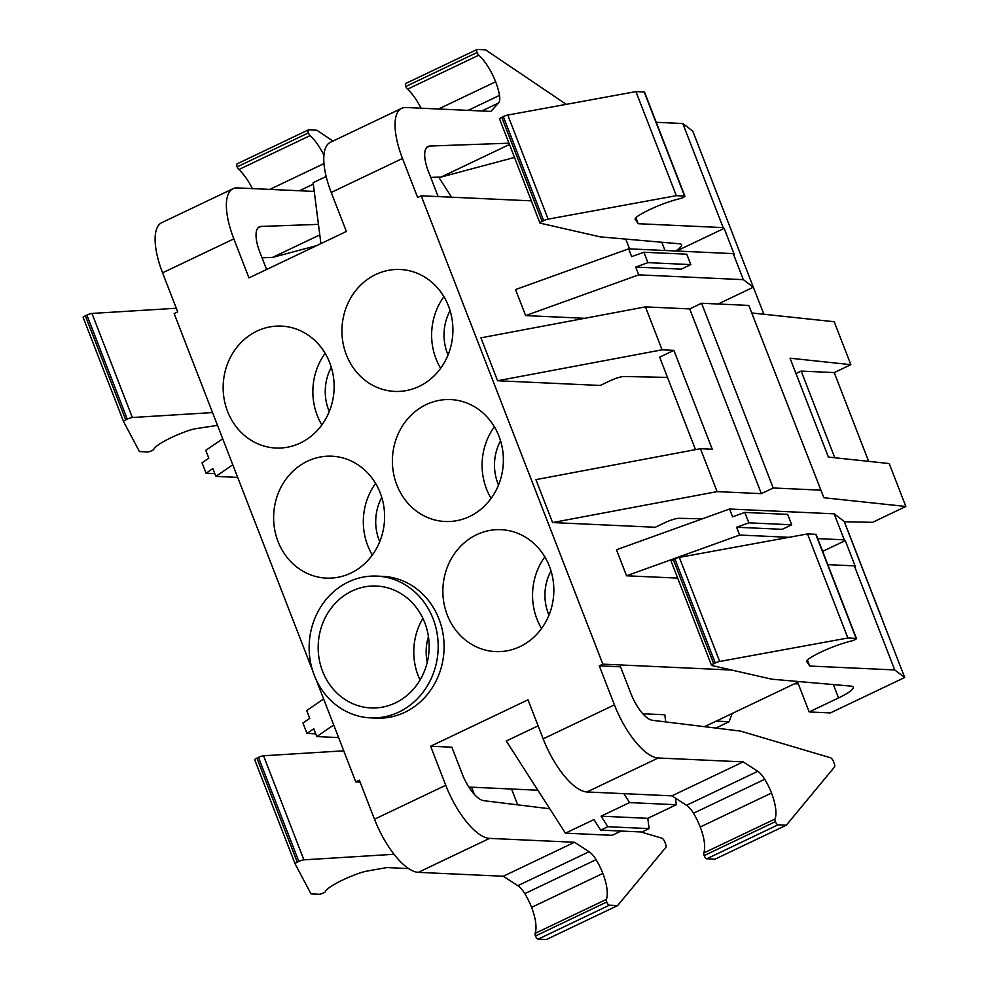 <?xml version="1.0" encoding="UTF-8"?>
<svg xmlns="http://www.w3.org/2000/svg" width="989" height="989" viewBox="0 0 989 989"><rect width="100%" height="100%" fill="white"/><g stroke="black" fill="none" stroke-linecap="round" stroke-linejoin="round"><path stroke-width="1.48" d="M752.988 286.34L763.916 314.267M629.585 248.882L625.79 239.103M481.767 110.991L498.555 102.992L490.89 111.411L405.91 107.517A56.756 21.251 64.5 0 0 401.682 108.32A56.756 21.251 64.5 0 0 402.498 158.475L417.63 197.503L421.203 195.81L531.34 200.854M421.203 195.81L602.857 664.151L731.712 670.048M677.675 578.12L626.544 575.783L616.456 549.76L729.561 509.026L834.172 513.823L844.149 521.388L904.7 677.502L830.426 712.908L809.187 711.932L838.548 697.937A28.397 5.168 158.8 0 0 853.198 687.132A28.397 5.168 158.8 0 0 850.923 686.106L771.803 679.196L711.709 665.486A4.253 0.779 158.8 0 1 711.499 665.35A4.253 0.779 158.8 0 1 713.699 663.73L715.257 662.989A4.253 0.779 158.8 0 1 719.708 661.456L847.882 638.004L856.14 638.387A3.412 0.618 158.8 0 1 856.462 638.511A3.412 0.618 158.8 0 1 854.706 639.809A3.462 0.63 158.8 0 1 851.603 640.934A33.7 6.132 158.8 0 0 820.969 652.06A33.824 6.144 158.8 0 0 809.917 658.081A17.196 3.128 158.8 0 0 806.715 661.53A17.196 3.128 158.8 0 0 806.764 661.641L809.744 666.042L807.42 660.034M844.383 521.735L881.78 618.137A28.384 25.801 92.6 0 1 882.547 620.375M584.746 318.297L525.629 315.59L515.529 289.579L628.633 248.832L733.245 253.629L734.246 254.383L724.158 228.36L676.6 251.033M748.784 305.416L823.886 497.751L748.784 305.416L701.572 303.252L689.692 308.914L645.434 306.887L480.926 337.83L497.578 380.753L662.086 349.822L673.892 350.366L659.638 357.153L695.502 449.624M667.488 377.402L624.096 376.5A11.361 2.065 158.8 0 0 609.99 380.814L600.249 385.463L497.578 380.753M702.45 518.792L679.097 518.31A11.361 2.065 158.8 0 0 664.991 522.625L655.25 527.261L552.579 522.563L717.099 491.62L761.357 493.647L773.225 487.985L820.437 490.148M717.099 491.62L700.447 448.697L535.927 479.628L552.579 522.563M716.172 721.117L729.14 721.71L732.144 713.502M729.14 721.71L715.813 728.065M797.678 682.274L704.502 726.68M794.563 683.758L798.321 683.931M602.857 664.151L599.297 665.844L614.429 704.873L543.159 738.845L528.027 699.816L430.623 746.238L445.767 785.266L374.497 819.226L359.366 780.197L355.793 781.903L360.095 782.101M468.848 787.071L537.868 790.236M355.793 781.903L316.159 679.703M312.685 670.752L174.138 313.562L177.699 311.856L162.567 272.828A56.756 21.251 64.5 0 1 161.751 222.673L233.008 188.701A56.756 21.251 64.5 0 0 233.837 238.868L248.968 277.897L346.373 231.475L331.228 192.447A56.756 21.251 64.5 0 1 330.413 142.28L401.682 108.32M525.629 315.59L638.733 274.855L743.345 279.652L753.321 287.218L692.77 131.104L682.793 123.526L723.157 227.606L724.158 228.36M753.321 287.218L718.088 304.006M273.199 447.832A61.021 55.483 92.6 0 1 223.304 383.064A61.021 55.483 92.6 0 1 281.432 326.11A61.021 55.483 92.6 0 1 284.09 326.296A61.021 55.483 92.6 0 1 333.985 391.063A61.021 55.483 92.6 0 1 275.857 448.017A61.021 55.483 92.6 0 1 273.199 447.832M376.908 576.105L382.817 576.377A70.948 64.508 92.6 0 1 438.955 618.953A70.948 64.508 92.6 0 1 376.327 718.138L370.418 717.866A70.948 64.508 92.6 0 1 314.279 675.289A70.948 64.508 92.6 0 1 376.908 576.105A70.948 64.508 92.6 0 1 433.058 618.681A70.948 64.508 92.6 0 1 370.418 717.866M503.797 529.881A61.021 55.483 92.6 0 1 553.692 594.636A61.021 55.483 92.6 0 1 495.551 651.603A61.021 55.483 92.6 0 1 492.905 651.405A61.021 55.483 92.6 0 1 443.01 586.65A61.021 55.483 92.6 0 1 501.139 529.684A61.021 55.483 92.6 0 1 503.797 529.881M453.333 399.779A61.021 55.483 92.6 0 1 503.228 464.546A61.021 55.483 92.6 0 1 445.099 521.5A61.021 55.483 92.6 0 1 442.442 521.314A61.021 55.483 92.6 0 1 392.546 456.547A61.021 55.483 92.6 0 1 450.675 399.593A61.021 55.483 92.6 0 1 453.333 399.779M334.554 456.399A61.021 55.483 92.6 0 1 384.449 521.154A61.021 55.483 92.6 0 1 326.321 578.108A61.021 55.483 92.6 0 1 323.663 577.922A61.021 55.483 92.6 0 1 273.768 513.155A61.021 55.483 92.6 0 1 331.896 456.201A61.021 55.483 92.6 0 1 334.554 456.399M402.869 269.688A61.021 55.483 92.6 0 1 452.764 334.455A61.021 55.483 92.6 0 1 394.636 391.409A61.021 55.483 92.6 0 1 391.978 391.211A61.021 55.483 92.6 0 1 342.083 326.457A61.021 55.483 92.6 0 1 400.211 269.502A61.021 55.483 92.6 0 1 402.869 269.688M430.623 746.238L451.874 747.202L462.32 774.164A28.397 10.632 64.5 0 0 483.782 800.682L549.773 808.779M599.297 665.844L620.536 666.821L630.994 693.771A28.397 10.632 64.5 0 0 652.443 720.301L740.526 731.094L830.513 757.784A4.253 1.595 64.5 0 1 833.554 761.728L834.209 763.421A4.352 1.632 64.5 0 1 834.481 767.031L786.304 825.197L715.035 859.169L706.776 858.786L778.046 824.814A3.412 1.273 64.5 0 1 775.413 821.636A3.462 1.298 64.5 0 1 775.055 819.003A33.7 12.622 64.5 0 0 771.507 793.03A33.824 12.659 64.5 0 0 764.744 779.283A17.196 6.441 64.5 0 0 757.784 771.321L743.196 761.889L671.927 795.848L586.947 791.966L658.217 757.994A56.756 21.251 64.5 0 1 614.429 704.873M538.115 725.827L506.269 741.008L565.436 833.171L612.154 835.309L621.092 831.044M642.813 713.761L664.818 714.763L665.733 721.921M541.552 628.51A61.021 55.483 92.6 0 1 544.84 556.881M491.1 498.419A61.021 55.483 92.6 0 1 494.376 426.791M372.321 555.027A61.021 55.483 92.6 0 1 375.597 483.398M440.637 368.316A61.021 55.483 92.6 0 1 443.913 296.688M321.858 424.924A61.021 55.483 92.6 0 1 325.134 353.308M548.969 615.146A47.398 43.096 92.6 0 1 550.997 570.876M368.217 707.741A61.021 55.483 92.6 0 1 318.322 642.986A61.021 55.483 92.6 0 1 376.463 586.032A61.021 55.483 92.6 0 1 379.108 586.217A61.021 55.483 92.6 0 1 429.003 650.985A61.021 55.483 92.6 0 1 370.875 707.939A61.021 55.483 92.6 0 1 368.217 707.741M498.518 485.043A47.398 43.096 92.6 0 1 500.545 440.785M379.739 541.651A47.398 43.096 92.6 0 1 381.766 497.393M448.054 354.952A47.398 43.096 92.6 0 1 450.082 310.682M329.275 411.56A47.398 43.096 92.6 0 1 331.303 367.29M420.053 680.024A61.021 55.483 92.6 0 1 422.884 618.323M427.248 662.346A47.398 43.096 92.6 0 1 428.435 636.582M701.572 303.252L773.225 487.985M689.692 308.914L761.357 493.647M752.233 313.019L834.197 321.734L850.849 364.669L834.221 372.593L801.177 371.085L795.997 373.545M823.886 497.751L905.85 506.467L872.595 522.328L844.285 521.735M868.651 461.356L834.221 372.593M850.849 364.669L790.038 358.203L828.386 457.079L889.198 463.544L905.85 506.467M645.434 306.887L662.086 349.822M700.447 448.697L712.241 449.229L673.892 350.366M834.79 457.759L801.177 371.085M543.159 738.845A56.756 21.251 64.5 0 0 586.947 791.966M743.196 761.889L658.217 757.994M706.776 858.786A3.412 1.273 64.5 0 1 704.143 855.596A3.462 1.298 64.5 0 1 703.785 852.975A33.7 12.622 64.5 0 0 700.237 827.002A33.824 12.659 64.5 0 0 693.487 813.242A17.196 6.441 64.5 0 0 686.514 805.293L671.927 795.848M786.304 825.197L778.046 824.814M566.264 104.352L485.55 49.833L477.291 49.45A3.412 1.273 64.5 0 0 477.044 49.499A3.412 1.273 64.5 0 0 477.094 52.504A3.462 1.298 64.5 0 0 478.787 55.199A33.7 12.622 64.5 0 1 495.637 81.778A33.824 12.659 64.5 0 1 499.494 95.401A17.196 6.441 64.5 0 1 498.555 102.992M406.034 83.422A3.412 1.273 64.5 0 0 405.774 83.459A3.412 1.273 64.5 0 0 405.824 86.476A3.462 1.298 64.5 0 0 407.53 89.158L478.787 55.199M421.03 108.209A33.7 12.622 64.5 0 0 407.53 89.158M438.139 196.576L428.422 171.53A28.397 10.632 64.5 0 1 428.014 146.446A28.397 10.632 64.5 0 1 429.708 146.038L508.964 143.195M430.709 177.402L441.181 177.031L513.328 157.758A4.253 1.595 64.5 0 0 513.439 157.721A4.253 1.595 64.5 0 0 513.538 157.671M509.471 144.481L441.181 177.031M640.884 831.959L661.839 838.178A4.253 1.595 64.5 0 1 664.892 842.121L665.548 843.815A4.352 1.632 64.5 0 1 665.807 847.425L617.631 905.578L546.361 939.55L538.103 939.167L609.372 905.207A3.412 1.273 64.5 0 1 606.752 902.017A3.462 1.298 64.5 0 1 606.393 899.397A33.7 12.622 64.5 0 0 602.845 873.423A33.824 12.659 64.5 0 0 596.083 859.664A17.196 6.441 64.5 0 0 589.123 851.714L574.535 842.269L503.265 876.242L418.285 872.347L489.555 838.388A56.756 21.251 64.5 0 1 445.767 785.266M374.497 819.226A56.756 21.251 64.5 0 0 418.285 872.347M574.535 842.269L489.555 838.388M538.103 939.167A3.412 1.273 64.5 0 1 535.482 935.99A3.462 1.298 64.5 0 1 535.123 933.356A33.7 12.622 64.5 0 0 531.575 907.383A33.824 12.659 64.5 0 0 524.813 893.636A17.196 6.441 64.5 0 0 517.853 885.674L503.265 876.242M617.631 905.578L609.372 905.207M332.959 141.068L316.888 130.214L308.63 129.831A3.412 1.273 64.5 0 0 308.37 129.88A3.412 1.273 64.5 0 0 308.42 132.897A3.462 1.298 64.5 0 0 310.126 135.58A33.7 12.622 64.5 0 1 323.922 155.224M237.36 163.803A3.412 1.273 64.5 0 0 237.113 163.853A3.412 1.273 64.5 0 0 237.162 166.857A3.462 1.298 64.5 0 0 238.856 169.552L310.126 135.58M252.368 188.602A33.7 12.622 64.5 0 0 238.856 169.552M314.255 191.433L237.249 187.91A56.756 21.251 64.5 0 0 233.008 188.701M266.585 269.502L259.761 251.911A28.397 10.632 64.5 0 1 259.353 226.827A28.397 10.632 64.5 0 1 261.047 226.432L318.446 224.367M262.036 257.795L272.507 257.412L316.665 245.631M319.793 234.888L272.507 257.412M827.805 564.645L854.36 565.856L855.349 566.61L845.261 540.6L822.663 551.368M809.744 666.042L894.724 669.936L854.36 565.856M713.699 663.73L673.336 559.65A4.253 0.779 158.8 0 0 671.135 561.27L711.499 665.35M673.336 559.65L674.881 558.909L715.257 662.989M719.708 661.456L679.332 557.388A4.253 0.779 158.8 0 0 674.881 558.909M679.332 557.388L807.506 533.924L815.764 534.307L856.14 638.387M856.462 638.511L816.098 534.431A3.412 0.618 158.8 0 0 815.764 534.307M894.724 669.936L904.7 677.502M847.882 638.004L807.506 533.924M809.187 711.932L797.357 681.433M817.718 538.622L844.26 539.833L834.172 513.823M844.26 539.833L845.261 540.6M323.626 698.951L306.714 710.559L309.73 718.373L302.955 723.021L306.998 733.43L315.738 733.826M394.042 854.286L303.907 859.849A4.253 0.779 158.8 0 0 298.839 861.456L297.281 862.198A4.253 0.779 158.8 0 0 295.081 863.817L311.003 893.883L319.262 894.266A3.412 0.618 158.8 0 0 323.527 892.968A3.462 0.63 158.8 0 0 325.282 891.781A33.7 6.132 158.8 0 1 342.627 880.037A33.824 6.144 158.8 0 1 356.572 874.152A17.196 3.128 158.8 0 1 367.574 870.963L386.897 867.576L408.581 868.565M295.081 863.817A4.253 0.779 158.8 0 0 295.093 863.83L254.717 759.762A4.253 0.779 158.8 0 0 254.717 759.762L295.081 863.817M343.739 750.824L263.544 755.769A4.253 0.779 158.8 0 0 258.463 757.376L256.917 758.118A4.253 0.779 158.8 0 0 254.717 759.737M656.239 122.315L682.793 123.526M684.895 196.181A3.412 0.618 158.8 0 0 684.573 196.057L676.315 195.674L548.141 219.138L507.765 115.058L635.939 91.606L644.198 91.977A3.412 0.618 158.8 0 1 644.531 92.113L684.895 196.181A3.412 0.618 158.8 0 1 683.139 197.479A3.462 0.63 158.8 0 1 680.036 198.604A33.7 6.132 158.8 0 0 649.402 209.742A33.824 6.144 158.8 0 0 638.35 215.763A17.196 3.128 158.8 0 0 635.148 219.212A17.196 3.128 158.8 0 0 635.198 219.311L638.177 223.712L635.853 217.704M638.177 223.712L723.157 227.606M548.141 219.138A4.253 0.779 158.8 0 0 543.69 220.671L542.133 221.4A4.253 0.779 158.8 0 0 539.932 223.032A4.253 0.779 158.8 0 0 540.142 223.155L600.236 236.865L679.356 243.776A28.397 5.168 158.8 0 1 681.631 244.815A28.397 5.168 158.8 0 1 675.586 250.983M542.133 221.4L501.769 117.332A4.253 0.779 158.8 0 0 499.569 118.952L539.932 223.032M501.769 117.332L503.314 116.591L543.69 220.671M507.765 115.058A4.253 0.779 158.8 0 0 503.314 116.591M676.315 195.674L635.939 91.606M743.345 279.652L733.245 253.629M232.798 464.781L215.874 476.389L237.681 477.39M212.548 412.574L132.341 417.519A4.253 0.779 158.8 0 0 127.272 419.138L125.714 419.868A4.253 0.779 158.8 0 0 123.514 421.487L139.437 451.565L147.695 451.936A3.412 0.618 158.8 0 0 151.96 450.638A3.462 0.63 158.8 0 0 153.715 449.463A33.7 6.132 158.8 0 1 171.06 437.719A33.824 6.144 158.8 0 1 185.005 431.822A17.196 3.128 158.8 0 1 196.007 428.633L217.506 425.357M176.302 308.247L91.977 313.439A4.253 0.779 158.8 0 0 86.896 315.058L85.351 315.8A4.253 0.779 158.8 0 0 83.15 317.42A4.253 0.779 158.8 0 0 83.15 317.432L123.514 421.475A4.253 0.779 158.8 0 0 123.526 421.512L83.15 317.42M626.544 575.783L739.648 535.049L789.037 537.311M782.225 529.325L736.62 527.236L748.858 522.835L744.816 512.426L787.689 514.391L791.732 524.8L782.225 529.325M739.648 535.049L736.62 527.236M744.816 512.426L732.589 516.839L729.561 509.026M748.858 522.835L791.732 524.8M333.713 724.962L316.801 736.582L338.609 737.584M316.801 736.582L313.773 728.769L306.998 733.43M638.733 274.855L635.704 267.055L647.931 262.641L643.888 252.244L686.774 254.198L690.804 264.607L681.31 269.144L635.704 267.055M643.888 252.244L631.662 256.646L628.633 248.832M647.931 262.641L690.804 264.607M222.698 438.757L205.786 450.366L208.815 458.179L202.04 462.827L206.071 473.237L214.811 473.632M215.874 476.389L212.845 468.588L206.071 473.237M649.105 828.609L607.839 826.717L601.077 816.185L647.795 818.323L649.105 828.609L641.972 832.009L600.706 830.117L593.944 819.584L565.436 833.171M607.839 826.717L600.706 830.117M623.836 793.648L629.573 802.598L676.303 804.737L675.45 798.135M676.303 804.737L647.795 818.323M629.573 802.598L601.077 816.185M438.671 177.118L451.565 197.194M320.906 243.603L313.13 182.693L326.16 176.487M402.498 158.475L331.228 192.447M233.837 238.868L162.567 272.828M757.784 771.321L686.514 805.293M693.487 813.242L764.744 779.283M700.237 827.002L771.507 793.03M703.785 852.975L775.055 819.003M704.143 855.596L775.413 821.636M405.824 86.476L477.094 52.504M438.498 109.013L495.637 81.778M468.094 110.36L499.494 95.401M426.642 147.509L429.708 146.038M589.123 851.714L517.853 885.674M524.813 893.636L596.083 859.664M531.575 907.383L602.845 873.423M535.123 933.356L606.393 899.397M535.482 935.99L606.752 902.017M237.162 166.857L308.42 132.897M269.824 189.393L323.984 163.593M299.42 190.753L313.315 184.127M313.105 191.384L314.181 190.865M257.981 227.89L261.047 226.432M833.368 684.573L838.548 697.937M511.573 789.037L517.704 804.848M471.568 787.195L474.349 794.365M303.907 859.849L263.544 755.769M258.463 757.376L298.839 861.456M297.281 862.198L256.917 758.118M644.198 91.977L684.573 196.057M661.802 242.243L665.004 250.501M132.341 417.519L91.977 313.439M86.896 315.058L127.272 419.138M125.714 419.868L85.351 315.8M405.774 83.459L477.044 49.499M237.113 163.853L308.37 129.88"/></g></svg>
